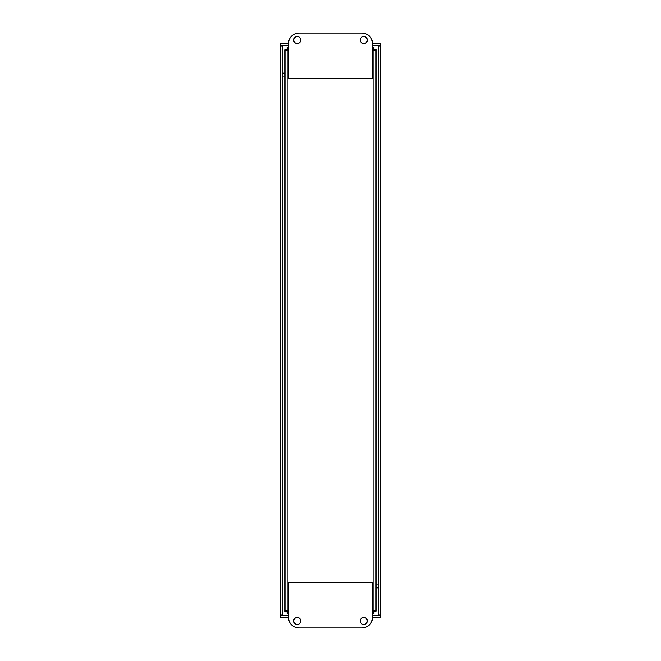 <?xml version="1.0" encoding="UTF-8"?>
<svg xmlns="http://www.w3.org/2000/svg" width="661" height="661" viewBox="0 0 661 661"><rect width="100%" height="100%" fill="white"/><g stroke="black" fill="none" stroke-linecap="round" stroke-linejoin="round"><path stroke-width="0.99" d="M379.604 615.449L380.331 615.523L380.331 617.589L372.49 617.589M379.381 45.592L380.331 45.477L380.331 43.411L372.49 43.411M364.74 43.411L362.782 43.411M298.235 43.411L296.277 43.411M288.51 43.411L280.669 43.411L280.669 45.477L288.51 45.477M380.331 45.477L372.49 45.477M380.331 615.069L378.257 615.069L378.257 45.931L380.331 45.931L380.331 615.069M281.619 615.408L280.669 615.523L280.669 617.589L288.51 617.589M296.26 617.589L298.218 617.589M362.765 617.589L364.723 617.589M280.669 615.523L288.51 615.523M372.49 615.523L380.331 615.523M281.396 45.551L280.669 45.477M282.743 615.069L280.669 615.069L280.669 45.931L282.743 45.931L282.743 615.069M375.993 584.027L378.257 584.027M379.604 615.069L379.604 615.523M281.619 615.523L281.619 615.069M282.743 73.115L285.007 73.115M285.007 76.973L282.743 76.973M281.396 45.931L281.396 45.477M379.381 45.477L379.381 45.931M378.257 587.885L375.993 587.885M373.903 50.327L373.903 47.047L373.903 49.121L373.135 49.121L372.655 49.996L372.49 49.583M287.097 50.327L287.097 49.121L287.081 49.906L287.956 50.385L285.527 50.699L285.007 49.137L287.081 49.137L287.097 47.047L288.51 47.278M287.097 610.673L287.097 611.879L285.007 611.863L285.007 49.906L287.081 49.906M373.903 610.673L373.903 611.879L373.919 611.095L373.044 610.615L375.473 610.301L375.993 611.863L373.919 611.863L373.903 613.953L372.49 613.953M375.993 595.586L375.993 65.414M287.081 611.095L285.007 611.095L286.015 610.227L287.956 610.615L287.081 611.095L287.081 611.863L287.865 611.879L288.345 611.004L288.51 611.417M373.919 49.906L375.993 49.906L375.473 50.699L373.044 50.385L373.919 49.906L373.919 49.137L375.993 49.137L375.993 611.095L373.919 611.095M372.49 47.278L373.903 47.047M288.51 613.953L287.097 613.953L287.097 611.879M288.51 49.583L288.345 49.996L287.865 49.121L287.097 49.121M287.865 49.121L287.865 47.047M373.135 47.047L373.135 49.121M372.49 611.417L372.655 611.004L373.135 611.879L373.903 611.879M373.135 611.879L373.135 613.953L372.49 613.722M288.51 613.722L287.865 613.953L287.865 611.879M372.49 611.004L372.655 611.004A1.958 1.958 0 0 1 373.044 610.615L373.044 50.385A1.958 1.958 0 0 1 372.655 49.996L372.49 49.996M288.51 49.996L288.345 49.996A1.958 1.958 0 0 1 287.956 50.385L287.956 610.615A1.958 1.958 0 0 1 288.345 611.004L288.51 611.004M300.755 40.048A3.503 3.503 0 0 1 295.508 43.081A3.503 3.503 0 0 1 295.508 37.016A3.503 3.503 0 0 1 300.755 40.048M367.26 40.048A3.503 3.503 0 0 1 362.005 43.081A3.503 3.503 0 0 1 362.005 37.016A3.503 3.503 0 0 1 367.26 40.048M288.51 43.552A10.502 10.502 0 0 1 299.003 33.05L361.997 33.05A10.502 10.502 0 0 1 372.49 43.552L372.49 78.543L288.51 78.543L288.51 43.552M360.245 620.952A3.503 3.503 0 0 1 365.492 617.919A3.503 3.503 0 0 1 365.492 623.984A3.503 3.503 0 0 1 360.245 620.952M293.74 620.952A3.503 3.503 0 0 1 298.995 617.919A3.503 3.503 0 0 1 298.995 623.984A3.503 3.503 0 0 1 293.74 620.952M372.49 617.448A10.502 10.502 0 0 1 361.997 627.95L299.003 627.95A10.502 10.502 0 0 1 288.51 617.448L288.51 582.457L372.49 582.457L372.49 617.448M373.903 49.996L372.655 49.996M288.345 49.996L287.097 49.996M287.097 611.004L288.345 611.004M372.655 611.004L373.903 611.004"/></g></svg>
